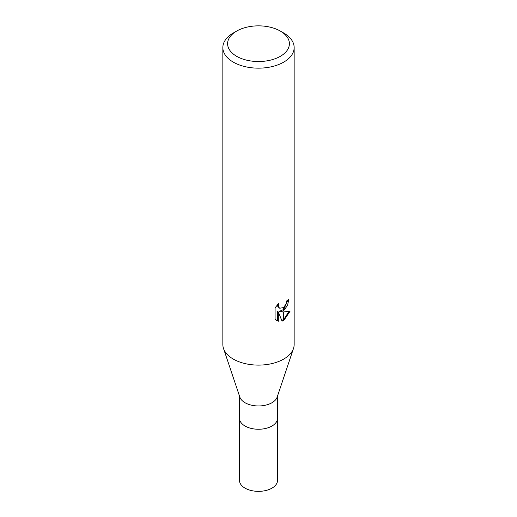 <?xml version="1.0" encoding="UTF-8"?>
<svg xmlns="http://www.w3.org/2000/svg" width="517" height="517" viewBox="0 0 517 517"><rect width="100%" height="100%" fill="white"/><g stroke="black" fill="none" stroke-linecap="round" stroke-linejoin="round"><path stroke-width="0.78" d="M293.462 348.555L277.17 397.075A19.013 10.98 180 0 1 271.948 402.749A19.013 10.98 180 0 1 252.936 405.483A19.013 10.98 180 0 1 239.83 397.075L223.538 348.555M271.948 426.04A19.013 10.98 180 0 0 277.513 418.272A19.013 10.98 180 0 1 271.948 426.04A19.013 10.98 180 0 1 251.223 428.419A19.013 10.98 180 0 1 239.487 418.272L239.487 396.041M280.35 56.308A30.904 17.843 180 0 1 236.65 56.308A30.904 17.843 180 0 1 236.65 31.078L236.65 31.078A30.904 17.843 180 0 1 280.35 31.078A30.904 17.843 180 0 1 280.35 56.308M233.29 33.017L236.65 31.078L233.29 33.017A35.654 20.583 180 0 0 222.846 47.57A35.654 20.583 180 0 0 244.858 66.59A35.654 20.583 180 0 0 283.71 62.13A35.654 20.583 180 0 0 294.154 47.57A35.654 20.583 180 0 0 283.71 33.017L280.35 31.078M294.154 47.57L294.154 344.522A35.654 20.583 180 0 1 283.71 359.076A35.654 20.583 180 0 1 244.858 363.541A35.654 20.583 180 0 1 222.846 344.522L222.846 47.57M280.298 311.841L283.568 311.938L283.568 320.54L282.036 321.167L278.34 311.945L278.34 321.251L275.083 319.338L275.083 307.854L278.831 303.208L278.327 305.489L278.689 307.124L279.71 308.216L283.568 307.589L283.568 310.659L280.298 311.841L279.445 311.35L283.568 309.509M283.568 307.589A5.693 3.289 120 0 0 283.859 307.35L286.289 303.356L286.664 300.972A35.654 20.583 0 0 0 288.835 299.169L287.562 305.314L283.859 310.452A9.371 5.409 -60 0 1 283.568 310.659M283.859 320.378L283.859 311.932L290.063 311.215L283.859 320.378A12.906 7.451 -60 0 1 283.568 320.54M283.859 309.237L287.904 299.989M283.859 310.452L283.859 307.35M279.71 308.216L277.836 306.633L277.487 304.623M276.194 320.281L277.48 320.753L277.48 311.447L278.34 311.945M281.771 320.488L283.568 319.545M283.859 319.338L288.945 311.48M277.48 320.753L278.34 321.251M293.501 348.439A35.654 20.583 180 0 1 283.71 359.076M277.513 418.363L277.519 480.383A19.019 10.98 180 0 1 271.948 488.145A19.019 10.98 180 0 1 251.223 490.523A19.019 10.98 180 0 1 239.481 480.383L239.487 418.363M277.513 418.272L277.513 396.041"/></g></svg>
